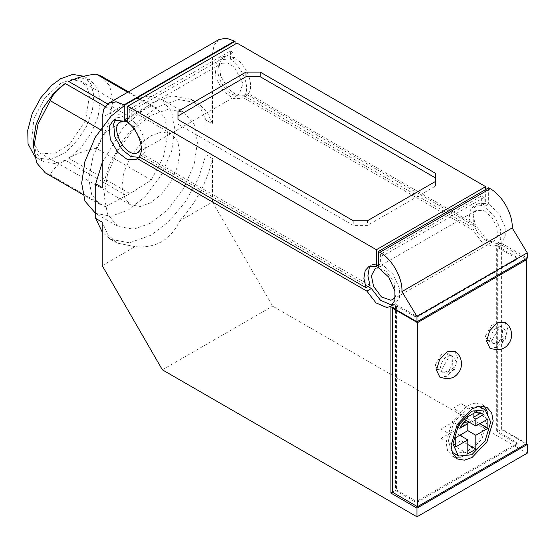 <?xml version="1.0" encoding="UTF-8"?>
<svg xmlns="http://www.w3.org/2000/svg" width="555" height="555" viewBox="0 0 555 555"><rect width="100%" height="100%" fill="white"/><g stroke="black" fill="none" stroke-linecap="round" stroke-linejoin="round"><path stroke-width="0.42" stroke-dasharray="2.77 2.08" d="M485.375 336.115L492.167 324.349L497.086 323.947L498.959 328.269L492.167 340.035L487.484 340.576L485.375 336.115M435.252 365.051L442.044 353.285L446.962 352.883L448.835 357.212L442.044 368.971L437.361 369.519L435.252 365.051M370.012 285.395L143.176 154.436L139.166 156.753M102.224 187.548L109.654 164.252L122.662 140.651L139.527 120.65L157.356 107.059L178.675 99.518L197.76 103.057L206.973 111.68L212.489 123.883L205.974 120.123L200.459 107.92L191.239 99.296L197.76 103.057M218.948 39.537L214.036 45.337L212.489 53.814L212.489 123.883M472.631 230.048L477.14 227.446L247.565 94.905L243.055 97.507L472.631 230.048L481.768 241.855L492.424 246.406L496.489 245.345L500.693 239.226L500.617 229.756L494.477 216.027L484.147 206.64L484.147 197.344L382.901 255.8L380.397 254.35L481.643 195.901L484.147 197.344M102.224 265.637L135.101 246.656C155.92 248.446 170.753 239.885 179.605 220.959L212.489 201.978L272.637 306.152L527.25 453.151M162.365 369.817L272.637 306.152M143.176 154.436C148.969 147.214 142.545 127.969 131.792 120.31L127.782 122.627M105.131 106.518L126.547 118.888L105.27 132.458L100.191 129.523M501.186 429.424L501.186 243.069L496.676 245.671L496.676 432.026L501.186 429.424L526.251 443.896M392.76 304.709L395.243 303.8L399.454 297.681L399.378 288.205L393.231 274.475L382.901 265.096L378.392 267.697M392.427 308.178L396.437 305.861L396.437 489.905L392.427 492.216L395.431 490.481L395.431 304.126L415.48 315.698L417.485 315.698L516.726 258.401L517.142 257.825L516.726 257.243L496.676 245.671M417.485 315.698L417.485 316.856L516.726 259.56L517.142 258.984L516.726 258.401L497.675 247.405L501.685 245.095L501.685 429.133L526.75 443.605M124.362 121.011L125.035 121.094M127.782 121.927L133.249 125.714L141.657 141.976L141.31 148.178M221.84 63.263L227.765 62.992L234.494 67.266L242.903 83.528L239.392 94.052L238.053 94.621C226.336 99.061 210.387 68.209 221.84 63.263L120.428 121.809M235.042 44.268L235.042 57.581L230.533 60.183L230.533 50.921L129.287 109.377L129.287 118.638L127.782 119.505M139.312 157.398L139.804 157.114M129.287 118.638L117.944 117.514L115.919 119.207M368.007 286.553L141.809 155.962M150.842 202.714L140.214 206.516L130.418 204.767L123.931 197.157L121.885 185.994L123.918 172.515L130.363 157.453L140.179 144.342L150.842 135.843L161.533 132.034L171.363 133.845L177.773 141.456L179.799 152.563L177.76 166.042L171.315 181.097L161.498 194.208L150.842 202.714M60.62 83.389L71.519 79.531L81.37 81.37L86.858 87.052L89.535 95.245L85.553 120.504L69.604 144.168L53.856 153.978L39.974 153.069L38.843 152.347L31.704 139.138L33.89 118.853L44.691 98.034L60.62 83.389M212.489 201.978L212.489 158.529C207.258 181.818 196.297 202.624 179.605 220.959M151.3 180.056L96.237 148.268C85.782 150.245 76.611 153.569 68.73 158.237L130.03 193.626L151.3 180.056L163.434 156.808L167.804 133.443L164.842 117.826L156.226 107.857L128.42 91.804M396.437 489.905L415.48 500.901L415.48 502.06L395.431 490.481M396.437 305.861L415.48 316.856L417.485 316.856M417.485 500.901L417.485 502.06L516.726 444.763L517.142 444.18L516.726 443.605L417.485 500.901L415.48 500.901M417.485 502.06L415.48 502.06M105.27 132.458L93.136 155.698L88.772 179.071L91.728 194.687L100.344 204.649L105.27 206.633L50.207 174.846L45.281 172.862M485.653 189.532L485.653 203.29L477.82 203.747L474.469 207.473L473.144 215.167L475.267 224.629L248.432 93.67L244.422 95.98C250.208 88.758 243.791 69.521 233.038 61.855L233.038 52.371L230.533 50.921M244.422 95.98L471.257 226.946L469.135 217.477L470.46 209.783L473.81 206.058L477.82 203.747M485.653 203.29L481.643 205.607L473.81 206.058M481.643 205.607L481.643 195.901M230.533 60.183L219.19 59.059L214.896 65.546L216.075 78.373L223.554 91.353L233.121 98.471L241.876 98.346L243.055 97.507M484.147 210.706L492.007 217.553L496.996 227.821L497.384 235.903L494.006 241.05L492.063 241.765L484.855 240.003L477.758 233.121L473.304 223.582L473.089 214.806L476.287 210.359L484.147 210.706M235.042 57.581L223.7 56.457L219.412 62.937L220.585 75.771L228.063 88.745L237.63 95.869L246.385 95.744L247.565 94.905M33.709 140.082L36.054 152.909L43.456 161.623L53.87 163.76L65.247 160.249C57.956 164.335 52.94 169.206 50.207 174.846M380.397 254.35L380.397 264.062L372.565 264.513L370.733 265.977M380.397 264.062L378.392 265.221M476.287 210.359L375.041 268.807L376.685 268.162L385.947 271.062L394.036 281.496L395.424 296.495M477.14 227.446L486.277 239.254L496.933 243.805L500.998 242.743L505.21 236.617L505.133 227.148L498.987 213.418L488.657 204.039L484.147 206.64M105.27 206.633L130.03 193.626M101.163 76.07L109.779 86.032L112.734 101.648L108.371 125.021L96.237 148.268M68.73 81.481L80.107 77.971L90.52 80.107L97.916 88.821L100.268 101.648L98.069 116.654L91.131 133.38L80.489 148.192L68.73 158.237M135.101 99.074L148.879 96.077L161.248 99.165L171.627 111.423L174.901 129.343L171.627 151.043L161.248 175.283L145.445 196.394L128.288 210.081L111.125 216.207L95.328 213.342L117.882 226.364L107.504 214.112L104.229 196.186L107.497 174.485L117.882 150.245L133.679 129.142L150.842 115.454L167.998 109.328L183.802 112.186L194.181 124.445L197.455 142.364L194.181 164.065L183.802 188.305L167.998 209.415L150.842 223.103L133.686 229.229L117.882 226.364M126.547 118.888L151.3 105.88L156.226 107.857M501.186 243.069L527.25 258.117M395.431 304.126L390.921 306.728M516.726 444.763L516.726 443.605L496.676 432.026M83.847 76.257L91.096 84.145L93.823 95.398L92.477 109.918L86.441 126.533L76.534 141.754L65.157 152.646L50.526 159.639L37.088 157.953L34.542 156.121M135.101 246.656L116.952 243.021L107.837 234.543L102.224 222.194M177.975 124.174L177.975 119.547L177.975 124.174L353.257 225.372L367.438 225.372L367.438 220.744M435.46 186.098L435.46 181.471L435.46 186.098L367.438 225.372M212.489 158.529L205.974 154.769L198.537 178.065L185.536 201.666L168.671 221.667L150.842 235.258L129.523 242.799L110.438 239.26L102.224 232.011M102.224 162.684L123.494 127.137L150.842 103.299L172.161 95.758L191.239 99.296M205.974 154.769L205.974 120.123M488.657 187.798L488.657 204.039M151.3 105.88L127.671 92.234M233.038 52.371L131.792 110.82L129.287 109.377M131.792 120.31L131.792 110.82M382.901 255.8L382.901 265.096M516.726 442.446L516.726 443.605L517.142 443.022L516.726 442.446L497.675 431.45L497.675 247.405M237.047 43.11L237.047 59.545L233.038 61.855M475.267 224.629L471.257 226.946M248.432 93.67C254.218 86.441 247.801 67.204 237.047 59.545M435.46 177.919L435.46 173.285M353.257 220.744L353.257 225.372M177.975 115.988L177.975 111.361M460.914 457.042L467.102 454.545L481.99 438.832L488.157 418.082L487.228 411.47M484.286 406.267L481.99 404.449L474.851 403.159L467.102 405.927L452.221 421.64L446.053 442.39L447.531 450.48L452.221 456.016L454.94 457.098M453.761 453.352L467.102 452.027L480.45 437.937L485.979 419.337L482.6 408.841M478.5 406.281L467.102 408.438L453.761 422.528L448.232 441.135L452.054 452.082M525.745 258.984L501.685 245.095M497.675 431.45L501.685 429.133M454.788 351.218L457.639 357.919L454.538 368.347L447.059 376.241L439.831 377.123M504.904 322.282L507.756 328.976L504.662 339.403L497.176 347.305L489.954 348.186M469.107 422.133L473.117 419.816L473.117 410.554L461.087 417.499L461.087 403.61L453.067 408.244L453.067 422.133L441.045 429.077L441.045 438.339L453.067 431.395L453.067 445.283L461.087 440.649L461.087 436.022M461.087 434.516L461.087 426.76L467.102 423.292M455.78 437.583L441.045 429.077M455.78 446.844L441.045 438.339M461.087 426.76L453.067 422.133M465.097 420.655L465.097 415.189L453.067 408.244M487.852 419.067L461.087 403.61M480.235 413.392L481.136 412.871L473.117 410.554L475.822 412.122M459.79 428.321L457.077 426.76L465.097 415.189L467.81 416.75M465.513 420.059L461.087 417.499M473.117 410.554L473.117 413.683M479.832 423.694L473.117 419.816M467.81 444.527L461.087 440.649M467.81 453.789L453.067 445.283M459.79 435.266L453.067 431.395M483.842 414.432L481.136 412.871M457.077 426.76L463.397 423.118M500.485 326.562L501.97 327.055L502.906 335.602L498.889 341.478L493.867 343.614L492.618 343.254L490.558 338.911C491.695 331.696 495.004 327.582 500.485 326.562M503.565 338.779L496.114 344.28L493.867 343.614M450.362 355.498C444.881 356.518 441.572 360.632 440.441 367.847L442.495 372.197L443.75 372.551L448.766 370.414L452.79 364.538L451.846 355.991L450.362 355.498M453.449 367.715L445.991 373.217L443.75 372.551M212.489 53.814L102.224 117.48M516.726 259.56L516.726 257.243M415.48 315.698L415.48 316.856M65.247 160.249L126.547 195.637M107.594 103.924L130.03 116.876M487.484 340.576L492.618 343.254L496.114 344.28C503.385 344.128 505.161 339.639 505.605 338.522L506.299 334.554C506.313 331.779 504.863 329.281 501.97 327.055L497.086 323.947M446.962 352.883L451.846 355.991C454.746 358.218 456.189 360.722 456.182 363.49L455.482 367.459C455.038 368.575 453.262 373.071 445.991 373.217L442.495 372.197L437.361 369.519M390.734 306.402L395.243 303.8M138.146 152.5L239.392 94.052M113.435 120.116L117.944 117.514M136.121 159.403L140.63 156.801M130.418 204.767L39.974 153.069M171.363 133.845L81.37 81.37M100.344 204.649L82.861 194.555M223.7 56.457L219.19 59.059M246.385 95.744L241.876 98.346M372.565 264.513L368.555 266.83M392.767 299.506L494.006 241.05M500.998 242.743L496.489 245.345M517.142 258.984L517.142 257.825M161.248 99.165L183.802 112.186M84.152 76.43L90.52 80.107M37.088 157.953L43.456 161.623M110.438 239.26L116.952 243.021M517.142 443.022L517.142 444.18M481.99 404.449L486.999 407.342M452.221 456.016L457.23 458.909"/><path stroke-width="0.83" d="M378.392 265.221L376.387 266.372L376.387 249.722L127.782 106.192L127.782 122.627C138.535 130.286 144.959 149.524 139.166 156.753L366.002 287.712L370.012 285.395L367.889 275.932L369.214 268.238L370.733 265.977M127.782 119.505L124.778 121.24L124.778 105.034L116.161 101.849L108.683 103.202L103.771 109.002L102.224 117.48L102.224 187.548L95.71 183.781L95.71 218.434L102.224 222.194L102.224 265.637L162.365 369.817L416.985 516.816L416.985 508.13L390.921 493.083L390.921 306.728L416.985 321.775L416.985 316.496L401.924 291.59C402.777 278.117 392.017 258.935 379.891 252.324L378.392 251.457L488.657 187.798L490.162 188.665L379.891 252.324M124.778 105.034L235.042 41.375L235.042 44.268M108.683 103.202L218.948 39.537L226.426 38.184L235.042 41.375M100.191 129.523L50.207 100.663C52.94 94.225 57.956 88.502 65.247 83.493L53.481 93.538L42.846 108.35L35.902 125.076L33.709 140.082L33.709 147.276L36.665 162.893L45.281 172.862L82.861 194.555M392.76 304.709L391.178 304.861L380.522 300.31L371.385 288.503L366.869 291.104L376.012 302.912L386.668 307.47L390.734 306.402L394.938 300.283L394.862 290.813L388.722 277.084L378.392 267.697L378.392 251.457M141.31 148.178L138.146 152.5L136.807 153.069C125.097 157.516 109.148 126.658 120.595 121.718L124.362 121.011M125.035 121.094L127.782 121.927M124.778 121.24L113.435 120.116L109.141 126.602L110.32 139.43L117.799 152.41L127.366 159.535L136.121 159.403L137.3 158.564L366.869 291.104M139.804 157.114L137.3 158.564M115.919 119.207L113.65 123.994L114.83 136.828L122.308 149.801L130.938 156.531L139.312 157.398M371.385 288.503L368.007 286.553M416.985 516.816L527.25 453.151L527.25 444.472L416.985 508.13M50.207 100.663L38.073 123.911L33.709 147.276M376.387 266.372L368.555 266.83L365.204 270.556L363.879 278.249L366.002 287.712M395.424 296.495L392.739 299.52L390.817 300.213L381.493 296.967L373.557 286.345L371.413 275.752L375.041 268.807M416.985 316.496L527.25 252.837L512.196 227.932L401.924 291.59M512.196 227.932C513.049 214.452 502.282 195.27 490.162 188.665M127.671 92.234L96.237 74.086C85.782 75.265 76.611 77.735 68.73 81.481L107.594 103.924M96.237 74.086L101.163 76.07L128.42 91.804M95.71 213.564L84.943 201.09L81.675 183.164L84.943 161.463L95.328 137.224L111.125 116.12L128.288 102.432L135.101 99.074M527.25 252.837L527.25 258.117L416.985 321.775M390.921 493.083L392.427 492.216L417.485 506.687L526.75 443.605L526.75 259.56L525.745 258.984M526.251 443.896L527.25 444.472M34.542 156.121L28.041 143.828L27.75 130.168L32.183 113.65L40.876 97.659L51.636 85.373L60.62 78.761L72.726 74.405L83.847 76.257M177.975 119.547L177.975 115.988L245.997 76.715L260.177 76.715L435.46 177.919L435.46 181.471L367.438 220.744L353.257 220.744L177.975 119.547L177.975 111.361L245.997 72.088L260.177 72.088L435.46 173.285L435.46 181.471M102.224 232.011L95.71 218.434M95.71 183.781L102.224 162.684M376.387 249.722L485.653 186.64L237.047 43.11L127.782 106.192M485.653 186.64L485.653 189.532M260.177 76.715L260.177 72.088M245.997 76.715L245.997 72.088M487.228 411.47L484.286 406.267M454.94 457.098L460.914 457.042M482.6 408.841L478.5 406.281M452.054 452.082L458.472 456.071L471.819 454.746L485.16 440.663L490.689 422.057L485.16 409.84L471.819 411.158L458.472 425.248L452.942 443.854L458.472 456.071M526.75 259.56L417.485 322.642L392.427 308.178L392.926 307.886M392.427 308.178L392.427 492.216M417.485 322.642L417.485 506.687M439.831 377.123L436.48 370.129L439.574 359.702L447.059 351.808L454.788 351.218C461.33 355.013 464.452 366.258 457.702 373.688C453.879 378.614 447.927 379.759 439.831 377.123M493.166 420.974L491.688 412.878L486.999 407.342L479.867 406.052L472.118 408.82L457.23 424.533L451.069 445.283L452.547 453.373L457.23 458.909L464.368 460.199L472.118 457.438L486.999 441.724L493.166 420.974M489.954 348.186L486.596 341.193L489.697 330.766L497.176 322.871L504.904 322.282C511.446 326.076 514.575 337.315 507.825 344.745C504.002 349.678 498.043 350.822 489.954 348.186M461.087 436.022L461.087 434.516M467.102 423.292L469.107 422.133M467.81 439.9L455.78 446.844L455.78 437.583L467.81 430.638L467.81 423.694L459.79 428.321L467.81 416.75L475.822 412.122L483.842 414.432L475.822 419.067L475.822 426.011L487.852 419.067L487.852 428.321L475.822 435.273L475.822 449.162L467.81 453.789L467.81 439.9L459.79 435.266M467.81 423.694L465.097 422.133L465.097 420.655M475.822 426.011L465.513 420.059M473.117 413.683L473.117 417.499L475.822 419.067M487.852 428.321L479.832 423.694M475.822 435.273L467.81 430.638M475.822 449.162L467.81 444.527M473.117 417.499L480.235 413.392M463.397 423.118L465.097 422.133M234.543 41.084L124.278 104.742M65.247 83.493L105.131 106.518M485.16 409.84L480.45 407.113"/></g></svg>

